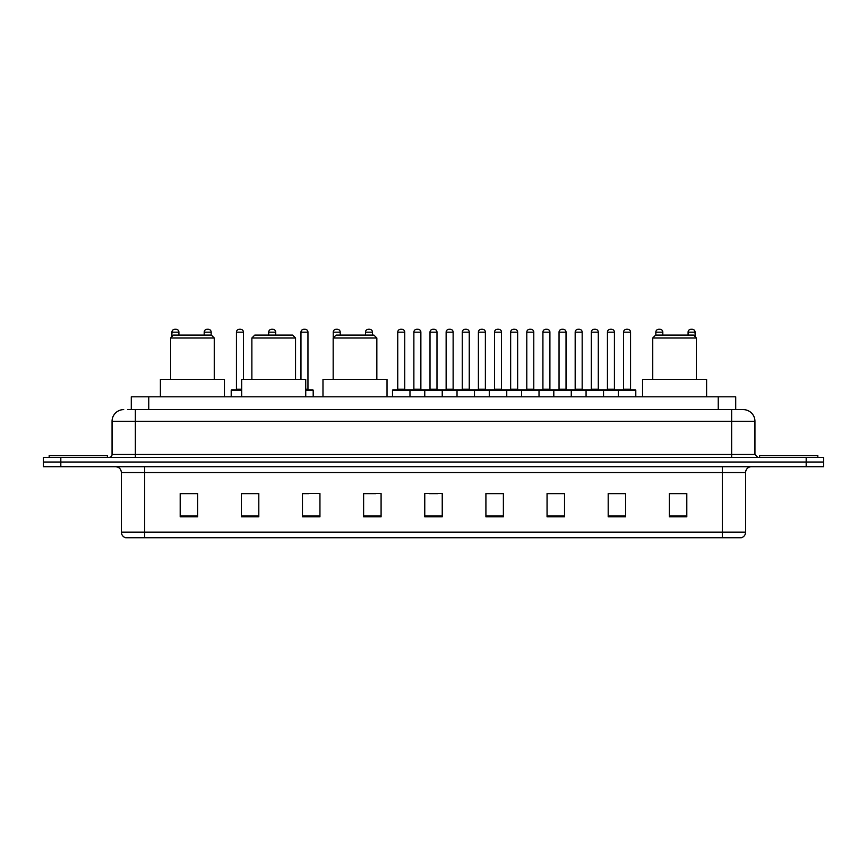 <?xml version="1.0" encoding="UTF-8"?>
<svg xmlns="http://www.w3.org/2000/svg" width="867" height="867" viewBox="0 0 867 867"><rect width="100%" height="100%" fill="white"/><g stroke="black" fill="none" stroke-linecap="round" stroke-linejoin="round"><path stroke-width="1.3" d="M131.285 409.625L131.285 396.815L735.715 396.815L735.715 409.625M128.056 409.625L739.215 409.625M127.785 409.625L135.36 409.625L135.36 421.275L112.06 421.275L112.06 454.46A2.915 2.915 0 0 1 109.155 457.375M123.71 409.625A11.65 11.65 0 0 0 112.06 421.275M754.94 421.275L731.64 421.275L731.64 409.625L743.29 409.625A11.65 11.65 0 0 1 754.94 421.275L754.94 454.46L757.845 457.375M60.82 457.375L43.35 457.375L43.35 462.035L60.82 462.035L43.35 462.035L43.35 466.695L60.82 466.695L60.82 462.035L806.18 462.035L60.82 462.035L60.82 457.375L806.18 457.375L806.18 462.035L823.65 462.035L806.18 462.035L806.18 466.695L60.82 466.695M823.65 457.375L823.65 462.035L823.65 457.375L806.18 457.375M741.133 537.735L722.33 537.735L722.33 532.143L745.62 532.143L745.62 472.515A5.82 5.82 0 0 1 751.44 466.695M740.96 537.735L125.574 537.735A5.82 5.82 0 0 1 121.38 532.143L121.38 472.515C121.033 468.982 119.093 467.042 115.56 466.695M686.805 516.83L686.805 493.54L669.335 493.54L669.335 516.83L686.805 516.83M625.66 516.83L625.66 493.54L608.19 493.54L608.19 516.83L625.66 516.83M564.525 516.83L564.525 493.54L547.055 493.54L547.055 516.83L564.525 516.83M503.38 516.83L503.38 493.54L485.91 493.54L485.91 516.83L503.38 516.83M197.665 516.83L197.665 493.54L180.195 493.54L180.195 516.83L197.665 516.83M258.81 516.83L258.81 493.54L241.34 493.54L241.34 516.83L258.81 516.83M319.945 516.83L319.945 493.54L302.475 493.54L302.475 516.83L319.945 516.83M381.09 516.83L381.09 493.54L363.62 493.54L363.62 516.83L381.09 516.83M442.235 516.83L442.235 493.54L424.765 493.54L424.765 516.83L442.235 516.83M823.65 466.695L823.65 462.035L823.65 466.695L806.18 466.695M558.175 493.659L550.773 493.659M622.69 493.659L615.299 493.659M363.62 493.659L375.964 493.659M302.475 493.659L308.825 493.659M252.752 493.659L244.31 493.659M485.91 493.659L502.383 493.659M493.648 493.659L486.257 493.659M429.132 493.659L437.868 493.659M258.81 493.659L241.34 493.659M197.665 493.659L180.195 493.659M564.525 493.659L547.055 493.659M625.66 493.659L608.19 493.659M686.805 493.659L669.335 493.659M107.4 457.375L107.4 455.63L49.17 455.63L49.17 457.375M170.582 338L214.257 338L211.342 335.085L173.498 335.085L170.582 338L170.582 379.345M214.257 338L214.257 379.345M224.445 396.815L224.445 379.345L160.395 379.345L160.395 396.815M251.874 338L295.549 338L292.634 335.085L254.79 335.085L251.874 338L251.874 379.345M295.549 338L295.549 379.345M305.737 396.815L305.737 379.345L241.687 379.345L241.687 396.815M333.166 338L376.842 338L373.926 335.085L336.082 335.085L333.166 338L333.166 379.345M376.842 338L376.842 379.345M387.029 396.815L387.029 379.345L322.979 379.345L322.979 396.815M652.743 338L696.418 338L693.502 335.085L655.658 335.085L652.743 338L652.743 379.345M696.418 338L696.418 379.345M706.605 396.815L706.605 379.345L642.555 379.345L642.555 396.815M817.83 457.375L817.83 455.63L759.6 455.63L759.6 457.375M618.323 396.815L618.323 390.41A0.585 0.585 0 0 1 618.908 389.825L635.218 389.825A0.585 0.585 0 0 1 635.793 390.41L392.502 390.41A0.585 0.585 0 0 1 393.087 389.825L409.397 389.825A0.585 0.585 0 0 1 409.972 390.41L409.972 396.815M404.737 389.24A0.585 0.585 0 0 0 405.312 389.825A0.585 0.585 0 0 1 404.737 389.24L404.737 332.18A2.915 2.915 0 0 0 401.822 329.265L400.662 329.265L401.822 329.265A2.915 2.915 0 0 1 404.737 332.18L397.747 332.18A2.915 2.915 0 0 1 400.662 329.265A2.915 2.915 0 0 0 397.747 332.18L397.747 389.24A0.585 0.585 0 0 1 397.162 389.825A0.585 0.585 0 0 0 397.747 389.24L404.737 389.24M409.397 389.825L393.087 389.825A0.585 0.585 0 0 0 392.502 390.41L392.502 396.815M424.765 396.815L424.765 390.41A0.585 0.585 0 0 1 425.35 389.825L441.65 389.825A0.585 0.585 0 0 1 442.235 390.41L442.235 396.815M436.99 389.24A0.585 0.585 0 0 0 437.575 389.825A0.585 0.585 0 0 1 436.99 389.24L436.99 332.18A2.915 2.915 0 0 0 434.085 329.265L432.915 329.265L434.085 329.265A2.915 2.915 0 0 1 436.99 332.18L430.01 332.18A2.915 2.915 0 0 1 432.915 329.265A2.915 2.915 0 0 0 430.01 332.18L430.01 389.24A0.585 0.585 0 0 1 429.425 389.825A0.585 0.585 0 0 0 430.01 389.24L436.99 389.24M457.028 396.815L457.028 390.41A0.585 0.585 0 0 1 457.603 389.825L473.913 389.825A0.585 0.585 0 0 1 474.498 390.41L474.498 396.815M469.838 389.825A0.585 0.585 0 0 1 469.253 389.24L462.263 389.24L462.263 332.18A2.915 2.915 0 0 1 465.178 329.265L466.338 329.265A2.915 2.915 0 0 1 469.253 332.18L462.263 332.18A2.915 2.915 0 0 1 465.178 329.265L466.338 329.265A2.915 2.915 0 0 1 469.253 332.18L469.253 389.24A0.585 0.585 0 0 0 469.838 389.825L461.688 389.825A0.585 0.585 0 0 0 462.263 389.24A0.585 0.585 0 0 1 461.688 389.825M489.281 396.815L489.281 390.41A0.585 0.585 0 0 1 489.866 389.825L506.176 389.825A0.585 0.585 0 0 1 506.751 390.41L506.751 396.815M502.101 389.825A0.585 0.585 0 0 1 501.516 389.24L494.526 389.24L494.526 332.18A2.915 2.915 0 0 1 497.441 329.265L498.601 329.265A2.915 2.915 0 0 1 501.516 332.18L494.526 332.18A2.915 2.915 0 0 1 497.441 329.265L498.601 329.265A2.915 2.915 0 0 1 501.516 332.18L501.516 389.24A0.585 0.585 0 0 0 502.101 389.825L493.941 389.825A0.585 0.585 0 0 0 494.526 389.24A0.585 0.585 0 0 1 493.941 389.825M521.544 396.815L521.544 390.41A0.585 0.585 0 0 1 522.129 389.825L538.429 389.825A0.585 0.585 0 0 1 539.014 390.41L539.014 396.815M534.354 389.825A0.585 0.585 0 0 1 533.779 389.24L526.789 389.24L526.789 332.18A2.915 2.915 0 0 1 529.694 329.265L530.864 329.265A2.915 2.915 0 0 1 533.779 332.18L526.789 332.18A2.915 2.915 0 0 1 529.694 329.265L530.864 329.265A2.915 2.915 0 0 1 533.779 332.18L533.779 389.24A0.585 0.585 0 0 0 534.354 389.825L526.204 389.825A0.585 0.585 0 0 0 526.789 389.24A0.585 0.585 0 0 1 526.204 389.825M553.807 396.815L553.807 390.41A0.585 0.585 0 0 1 554.392 389.825L570.692 389.825A0.585 0.585 0 0 1 571.277 390.41L571.277 396.815M566.617 389.825A0.585 0.585 0 0 1 566.032 389.24L559.042 389.24L559.042 332.18A2.915 2.915 0 0 1 561.957 329.265L563.127 329.265A2.915 2.915 0 0 1 566.032 332.18L559.042 332.18A2.915 2.915 0 0 1 561.957 329.265L563.127 329.265A2.915 2.915 0 0 1 566.032 332.18L566.032 389.24A0.585 0.585 0 0 0 566.617 389.825L558.467 389.825A0.585 0.585 0 0 0 559.042 389.24A0.585 0.585 0 0 1 558.467 389.825M586.07 396.815L586.07 390.41A0.585 0.585 0 0 1 586.645 389.825L602.955 389.825A0.585 0.585 0 0 1 603.54 390.41L603.54 396.815M598.88 389.825A0.585 0.585 0 0 1 598.295 389.24L591.305 389.24L591.305 332.18A2.915 2.915 0 0 1 594.22 329.265L595.38 329.265A2.915 2.915 0 0 1 598.295 332.18L591.305 332.18A2.915 2.915 0 0 1 594.22 329.265L595.38 329.265A2.915 2.915 0 0 1 598.295 332.18L598.295 389.24A0.585 0.585 0 0 0 598.88 389.825L590.72 389.825A0.585 0.585 0 0 0 591.305 389.24A0.585 0.585 0 0 1 590.72 389.825M631.133 389.825A0.585 0.585 0 0 1 630.558 389.24L623.568 389.24L623.568 332.18A2.915 2.915 0 0 1 626.483 329.265L627.643 329.265A2.915 2.915 0 0 1 630.558 332.18L623.568 332.18A2.915 2.915 0 0 1 626.483 329.265L627.643 329.265A2.915 2.915 0 0 1 630.558 332.18L630.558 389.24A0.585 0.585 0 0 0 631.133 389.825L622.983 389.825A0.585 0.585 0 0 0 623.568 389.24A0.585 0.585 0 0 1 622.983 389.825M618.908 389.825L635.218 389.825A0.585 0.585 0 0 1 635.793 390.41L635.793 396.815M425.524 389.825L409.213 389.825M413.873 332.18A2.915 2.915 0 0 1 416.789 329.265L417.948 329.265A2.915 2.915 0 0 1 420.863 332.18L413.873 332.18L413.873 389.24A0.585 0.585 0 0 1 413.299 389.825M420.863 332.18L420.863 389.24A0.585 0.585 0 0 0 421.449 389.825M457.787 389.825L441.476 389.825M446.137 332.18A2.915 2.915 0 0 1 449.052 329.265L450.211 329.265A2.915 2.915 0 0 1 453.127 332.18L446.137 332.18L446.137 389.24A0.585 0.585 0 0 1 445.551 389.825M453.127 332.18L453.127 389.24A0.585 0.585 0 0 0 453.701 389.825M490.039 389.825L473.74 389.825M478.4 332.18A2.915 2.915 0 0 1 481.304 329.265L482.475 329.265A2.915 2.915 0 0 1 485.379 332.18L478.4 332.18L478.4 389.24A0.585 0.585 0 0 1 477.815 389.825M485.379 332.18L485.379 389.24A0.585 0.585 0 0 0 485.964 389.825M522.302 389.825L506.003 389.825M510.652 332.18A2.915 2.915 0 0 1 513.567 329.265L514.738 329.265A2.915 2.915 0 0 1 517.642 332.18L510.652 332.18L510.652 389.24A0.585 0.585 0 0 1 510.078 389.825M517.642 332.18L517.642 389.24A0.585 0.585 0 0 0 518.228 389.825M554.566 389.825L538.255 389.825M542.915 332.18A2.915 2.915 0 0 1 545.831 329.265L546.99 329.265A2.915 2.915 0 0 1 549.906 332.18L542.915 332.18L542.915 389.24A0.585 0.585 0 0 1 542.33 389.825M549.906 332.18L549.906 389.24A0.585 0.585 0 0 0 550.491 389.825M586.818 389.825L570.519 389.825M575.179 332.18A2.915 2.915 0 0 1 578.083 329.265L579.254 329.265A2.915 2.915 0 0 1 582.169 332.18L575.179 332.18L575.179 389.24A0.585 0.585 0 0 1 574.593 389.825M582.169 332.18L582.169 389.24A0.585 0.585 0 0 0 582.743 389.825M619.081 389.825L602.782 389.825M607.442 332.18A2.915 2.915 0 0 1 610.346 329.265L611.517 329.265A2.915 2.915 0 0 1 614.421 332.18L607.442 332.18L607.442 389.24A0.585 0.585 0 0 1 606.857 389.825M614.421 332.18L614.421 389.24A0.585 0.585 0 0 0 615.006 389.825M178.916 335.085L178.916 332.18A2.915 2.915 0 0 0 176.001 329.265L174.841 329.265A2.915 2.915 0 0 0 171.926 332.18L171.926 336.656M211.169 335.085L211.169 332.18A2.915 2.915 0 0 0 208.264 329.265L207.094 329.265A2.915 2.915 0 0 0 204.189 332.18L204.189 335.085M241.687 390.41L231.207 390.41A0.585 0.585 0 0 1 231.782 389.825L241.687 389.825M236.442 332.18A2.915 2.915 0 0 1 239.357 329.265L240.517 329.265A2.915 2.915 0 0 1 243.432 332.18L236.442 332.18L236.442 389.24A0.585 0.585 0 0 1 235.867 389.825M243.432 332.18L243.432 379.345M231.207 390.41L231.207 396.815M275.695 335.085L275.695 332.18A2.915 2.915 0 0 0 272.78 329.265L271.62 329.265A2.915 2.915 0 0 0 268.705 332.18L268.705 335.085M313.193 396.815L313.193 390.41A0.585 0.585 0 0 0 312.608 389.825L305.737 389.825M307.958 332.18L300.968 332.18A2.915 2.915 0 0 1 303.873 329.265L305.043 329.265A2.915 2.915 0 0 1 307.958 332.18L307.958 389.24A0.585 0.585 0 0 0 308.533 389.825M300.968 332.18L300.968 379.345M340.211 335.085L340.211 332.18A2.915 2.915 0 0 0 337.306 329.265L336.136 329.265A2.915 2.915 0 0 0 333.221 332.18L333.221 337.946M372.474 335.085L372.474 332.18A2.915 2.915 0 0 0 369.559 329.265L368.399 329.265A2.915 2.915 0 0 0 365.484 332.18L365.484 335.085M425.35 389.825L441.65 389.825M457.603 389.825L473.913 389.825M489.866 389.825L506.176 389.825M522.129 389.825L538.429 389.825M554.392 389.825L570.692 389.825M586.645 389.825L602.955 389.825M662.811 335.085L662.811 332.18A2.915 2.915 0 0 0 659.906 329.265L658.736 329.265A2.915 2.915 0 0 0 655.831 332.18L655.831 335.085M695.074 336.656L695.074 332.18A2.915 2.915 0 0 0 692.159 329.265L690.999 329.265A2.915 2.915 0 0 0 688.084 332.18L688.084 335.085M148.756 409.625L148.756 396.815M718.244 409.625L718.244 396.815M135.36 457.375L135.36 454.46L754.94 454.46M112.06 454.46L135.36 454.46L135.36 421.275L731.64 421.275L731.64 457.375M722.33 466.695L722.33 472.515L121.38 472.515M745.62 472.515L722.33 472.515L722.33 532.143L144.67 532.143L144.67 537.735M121.38 532.143L144.67 532.143L144.67 466.695M442.235 516.017L424.765 516.017M381.09 516.017L363.62 516.017M319.945 516.017L302.475 516.017M258.81 516.017L241.34 516.017M197.665 516.017L180.195 516.017M503.38 516.017L485.91 516.017M564.525 516.017L547.055 516.017M625.66 516.017L608.19 516.017M686.805 516.017L669.335 516.017M413.873 389.24L420.863 389.24M446.137 389.24L453.127 389.24M478.4 389.24L485.379 389.24M510.652 389.24L517.642 389.24M542.915 389.24L549.906 389.24M575.179 389.24L582.169 389.24M607.442 389.24L614.421 389.24M178.916 332.18L171.926 332.18M211.169 332.18L204.189 332.18M236.442 389.24L241.687 389.24M275.695 332.18L268.705 332.18M313.193 390.41L305.737 390.41M305.737 389.24L307.958 389.24M340.211 332.18L333.221 332.18M372.474 332.18L365.484 332.18M662.811 332.18L655.831 332.18M695.074 332.18L688.084 332.18M741.426 537.735C744.059 536.803 745.457 534.939 745.62 532.143"/></g></svg>
